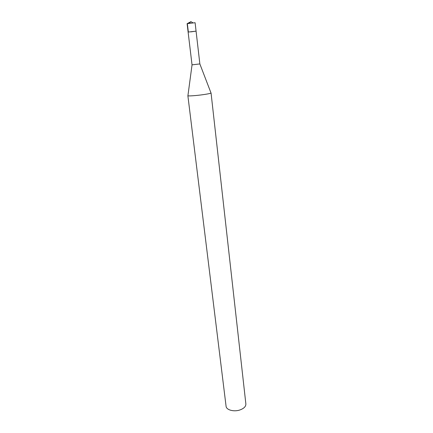 <?xml version="1.0" encoding="UTF-8"?>
<svg xmlns="http://www.w3.org/2000/svg" width="433" height="433" viewBox="0 0 433 433"><rect width="100%" height="100%" fill="white"/><g stroke="black" fill="none" stroke-linecap="round" stroke-linejoin="round"><path stroke-width="0.65" d="M188.117 32.074L192.03 64.842L199.862 63.922L195.099 22.716L187.116 23.658L188.117 32.074L196.073 31.138L190.785 31.88M203.51 94.611C196.29 95.661 187.646 96.25 187.873 95.698L226.08 406.273C226.286 409.975 233.955 412.064 239.958 409.948C243.963 408.476 245.933 406.473 245.868 403.951L211.055 92.976C210.844 93.355 208.327 93.901 203.51 94.611M189.281 23.236L190.926 21.65L187.332 23.571L188.339 32.004M190.926 21.65L192.896 22.814M192.046 64.847L187.933 95.601M199.851 63.927L210.974 92.895"/></g></svg>
